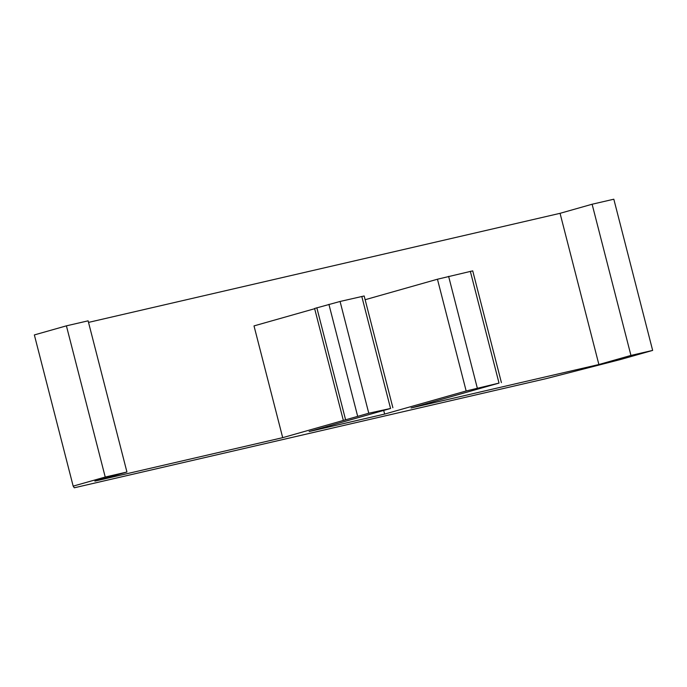 <?xml version="1.0" encoding="UTF-8"?>
<svg xmlns="http://www.w3.org/2000/svg" width="687" height="687" viewBox="0 0 687 687"><rect width="100%" height="100%" fill="white"/><g stroke="black" fill="none" stroke-linecap="round" stroke-linejoin="round"><path stroke-width="1.03" d="M314.663 308.712L254.01 325.904L282.7 437.662L94.883 481.115L126.94 472.021L105.231 477.044L73.174 486.13L74.29 487.787L546.199 378.623L620.593 359.499L652.65 350.413L613.826 199.213L592.117 204.237L560.06 213.322L88.52 322.401M652.65 350.413L630.941 355.437L592.117 204.237M630.941 355.437L598.884 364.522L560.06 213.322M598.884 364.522L411.066 407.975L499.02 383.088L466.155 390.98L384.634 414.081L309.133 431.548L390.645 408.447L368.773 413.222L282.7 437.662M383.69 410.414L384.634 414.081M126.94 472.021L88.116 320.829L66.407 325.844L34.35 334.93L73.174 486.13M105.231 477.044L66.407 325.844M392.878 407.726L364.179 295.977L340.074 301.464L314.603 308.472L343.294 420.229M501.416 382.625L472.725 270.867L437.456 279.223L365.14 299.721M316.827 307.759L345.527 419.517M328.918 304.332L357.609 416.09M340.074 301.464L368.773 413.222M361.783 296.44L390.482 408.198M437.456 279.223L466.155 390.98M448.62 276.354L477.31 388.112M470.329 271.331L499.02 383.088"/></g></svg>
